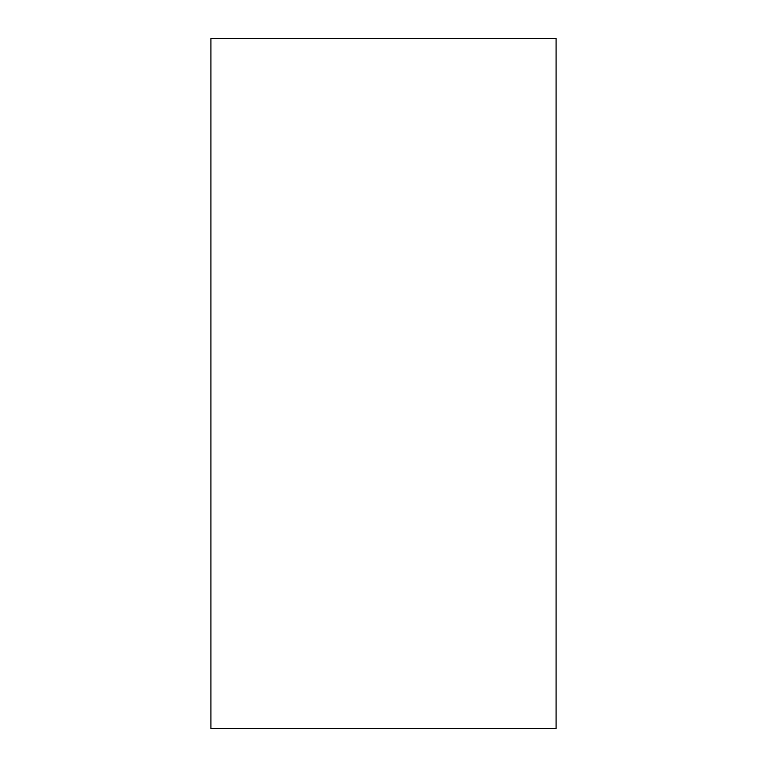 <?xml version="1.0" encoding="UTF-8"?>
<svg xmlns="http://www.w3.org/2000/svg" width="767" height="767" viewBox="0 0 767 767"><rect width="100%" height="100%" fill="white"/><g stroke="black" fill="none" stroke-linecap="round" stroke-linejoin="round"><path stroke-width="1.15" d="M210.925 728.65L556.075 728.65L556.075 38.35L210.925 38.35L210.925 728.65L210.925 38.35L556.075 38.35L556.075 728.65L210.925 728.65"/></g></svg>
